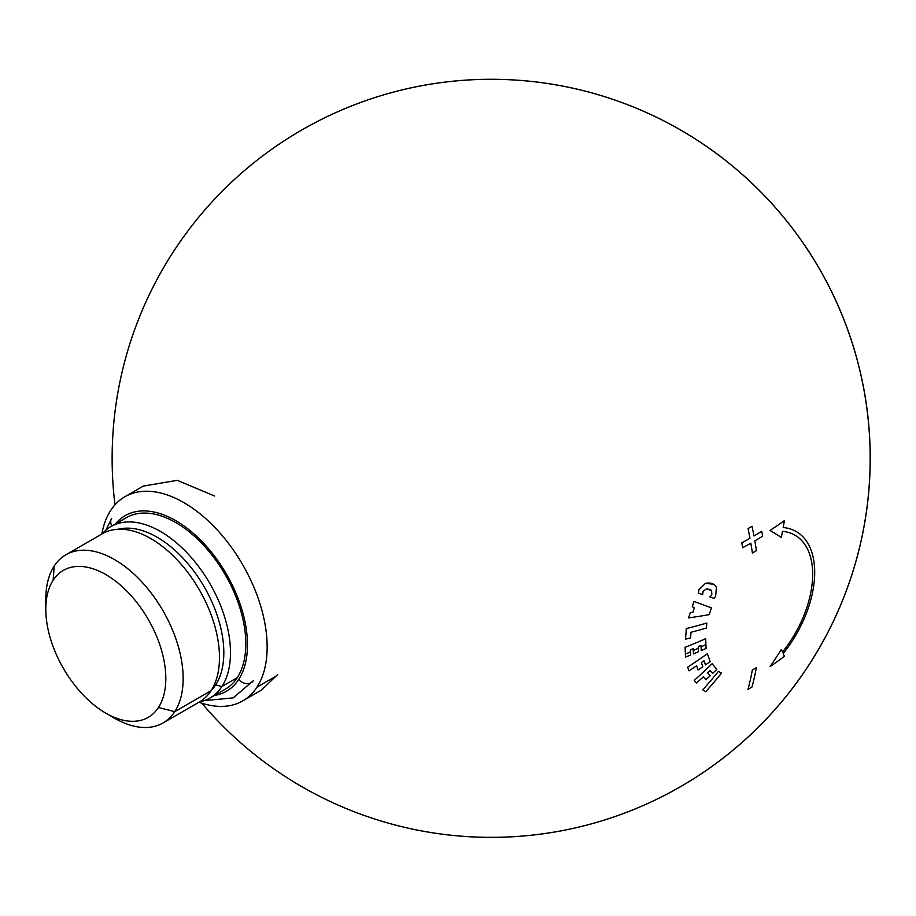 <?xml version="1.0" encoding="UTF-8"?>
<svg xmlns="http://www.w3.org/2000/svg" width="916" height="916" viewBox="0 0 916 916"><rect width="100%" height="100%" fill="white"/><g stroke="black" fill="none" stroke-linecap="round" stroke-linejoin="round"><path stroke-width="1.37" d="M199.287 702.034A97.119 56.071 -120 0 0 211.069 690.687A97.119 56.071 -120 0 0 191.925 578.099A97.119 56.071 -120 0 0 102.168 533.822M114.408 718.11A97.119 56.071 -120 0 0 163.025 722.964L199.367 701.988A97.119 56.071 -120 0 0 211.069 690.687A97.119 56.071 -120 0 0 191.971 578.168A97.119 56.071 -120 0 0 102.248 533.776L65.918 554.753A97.119 56.071 -120 0 0 54.204 566.042A97.119 56.071 -120 0 0 45.8 599.27M163.025 722.964A97.119 56.071 -120 0 0 174.738 711.663L211.069 690.687L174.738 711.663A97.119 56.071 -120 0 0 155.64 599.144A97.119 56.071 -120 0 0 65.918 554.753M105.798 713.152L114.466 718.155A97.119 56.071 -120 0 0 174.738 711.663L158.468 707.484A84.856 48.995 -120 0 0 134.572 599.659A84.856 48.995 -120 0 0 53.151 580.24L54.204 566.042A97.119 56.071 -120 0 0 45.8 599.213L45.8 609.22A84.856 48.995 -120 0 0 105.798 713.152A84.856 48.995 -120 0 0 158.468 707.484A84.856 48.995 -120 0 0 134.572 599.659A84.856 48.995 -120 0 0 53.151 580.24A84.856 48.995 -120 0 0 45.8 609.22M174.738 711.663A97.119 56.071 -120 0 0 147.396 588.278A97.119 56.071 -120 0 0 54.204 566.042L53.151 580.24A84.856 48.995 -120 0 0 77.036 688.053A84.856 48.995 -120 0 0 158.468 707.484L174.738 711.663M242.74 700.9A117.866 68.047 -120 0 1 198.978 702.206A117.866 68.047 -120 0 0 256.949 687.183A117.866 68.047 -120 0 0 233.763 550.63A117.866 68.047 -120 0 0 124.885 496.747A117.866 68.047 -120 0 0 110.676 510.464A117.866 68.047 -120 0 0 101.859 533.994A117.866 68.047 -120 0 1 110.676 510.464A117.866 68.047 -120 0 1 223.767 537.44A117.866 68.047 -120 0 1 256.949 687.183L275.624 676.409L256.949 687.183A117.866 68.047 -120 0 1 242.74 700.9L261.415 690.114M209.982 698.038A99.008 57.158 -120 0 1 199.425 701.954A99.008 57.158 -120 0 0 221.912 686.519A99.008 57.158 -120 0 0 196.768 564.119A99.008 57.158 -120 0 0 102.306 533.742A99.008 57.158 -120 0 1 110.973 526.551A99.008 57.158 -120 0 1 202.436 571.813A99.008 57.158 -120 0 1 221.912 686.519L237.255 677.668A99.008 57.158 60 0 1 225.313 689.187L209.982 698.038A99.008 57.158 -120 0 0 221.912 686.519L237.255 677.668A99.008 57.158 60 0 0 217.779 562.962A99.008 57.158 60 0 0 126.316 517.7L110.973 526.551M215.661 684.916L221.912 686.519L215.661 684.916A94.291 54.433 -120 0 0 201.245 581.935A94.291 54.433 -120 0 0 118.107 529.265A94.291 54.433 -120 0 1 201.245 581.935A94.291 54.433 -120 0 1 215.661 684.916A94.291 54.433 -120 0 1 211.195 690.504A94.291 54.433 -120 0 0 215.661 684.916M253.285 680.725A9.423 7.385 33.1 0 1 238.71 679.432A101.367 58.521 -120 0 1 214.447 695.462A101.367 58.521 -120 0 0 238.71 679.432A9.423 7.385 33.1 0 0 253.285 680.725L233.168 697.889L204.325 700.625M111.683 518.456A9.423 7.385 33.1 0 0 111.912 526.013A9.423 7.385 33.1 0 1 111.683 518.456L105.901 530.158M238.71 679.432A101.367 58.521 -120 0 0 212.329 553.321A101.367 58.521 -120 0 0 115.439 523.975A101.367 58.521 -120 0 1 212.329 553.321A101.367 58.521 -120 0 1 238.71 679.432M711.618 590.545L706.431 588.828L703.099 591.37L702.664 594.61A379.041 48.411 -155.2 0 1 698.37 593.167L698.931 589.652L705.48 583.32C710.392 582.393 714.045 583.595 716.427 586.927L715.636 596.442L713.988 598.32A379.041 48.411 -155.2 0 1 709.877 596.98L711.824 594.919L711.618 590.545L710.381 589.572L706.431 588.828L703.099 591.37L702.664 594.61A379.041 48.411 -155.2 0 1 698.37 593.167L698.931 589.652L705.48 583.32L713.484 584.236L716.427 586.927L715.636 596.442L713.988 598.32A379.041 48.411 -155.2 0 1 709.877 596.98L711.824 594.919L711.618 590.545M710.129 670.466A371.484 63.067 37 0 1 712.591 673.466A378.938 302.635 -39.8 0 0 716.804 669.39A372.606 63.25 -143 0 0 712.121 663.711A379.029 302.715 140.2 0 1 694.236 680.359A367.339 62.357 37 0 1 696.458 683.027A379.041 302.715 140.2 0 0 703.373 676.798A369.526 62.735 37 0 1 705.847 679.798A378.938 302.635 -39.8 0 0 710.163 675.779A370.797 62.952 -143 0 0 707.69 672.779A379.041 302.715 -39.8 0 0 710.129 670.466A371.484 63.067 37 0 1 712.591 673.466A378.938 302.635 -39.8 0 0 716.804 669.39A372.606 63.25 -143 0 0 712.121 663.711A379.029 302.715 140.2 0 1 694.236 680.359A367.339 62.357 37 0 1 696.458 683.027A379.041 302.715 140.2 0 0 703.373 676.798A369.526 62.735 37 0 1 705.847 679.798A378.938 302.635 -39.8 0 0 710.163 675.779A370.797 62.952 -143 0 0 707.69 672.779M812.664 574.252A85.337 49.269 120 0 0 794.996 535.196A85.337 49.269 120 0 0 782.493 531.337A379.052 298.948 95.1 0 1 781.314 537.394A371.324 6.217 -149.3 0 0 770.047 530.398A369.675 210.337 -179.3 0 0 784.394 520.609A379.052 298.948 95.1 0 1 783.191 527.536A89.104 51.445 120 0 1 796.244 531.566A89.104 51.445 120 0 1 814.702 572.351A89.104 51.445 120 0 0 783.191 527.536A379.052 298.948 95.1 0 0 784.394 520.609A369.675 210.337 -179.3 0 1 770.047 530.398A371.324 6.217 -149.3 0 1 781.314 537.394A379.052 298.948 95.1 0 0 782.493 531.337A85.337 49.269 120 0 1 812.664 574.252A85.337 49.269 120 0 1 782.493 652.02A85.337 49.269 120 0 0 812.664 574.252M783.191 653.543A89.104 51.445 120 0 0 814.702 572.351A89.104 51.445 120 0 1 783.191 653.543A379.052 80.104 38.8 0 1 784.394 656.28A369.675 216.485 -0.7 0 1 770.047 666.608A371.324 303.116 -62 0 0 781.314 649.524A379.052 80.104 38.8 0 1 782.493 652.02A379.052 80.104 38.8 0 0 781.314 649.524A371.324 303.116 -62 0 1 770.047 666.608A369.675 216.485 -0.7 0 0 784.394 656.28A379.052 80.104 38.8 0 0 783.191 653.543M691.019 632.269A379.006 194.742 4.9 0 0 706.454 628.01A372.686 236.488 -114.5 0 0 706.797 623.04A378.88 194.684 -175.1 0 1 686.302 628.559A367.453 233.168 65.5 0 1 685.5 639.185A379.041 194.764 -175.1 0 0 690.55 637.914A368.862 234.061 -114.5 0 0 691.019 632.269A379.006 194.742 4.9 0 0 706.454 628.01A372.686 236.488 -114.5 0 0 706.797 623.04A378.88 194.684 -175.1 0 1 686.302 628.559A367.453 233.168 65.5 0 1 685.5 639.185A379.041 194.764 -175.1 0 0 690.55 637.914A368.862 234.061 -114.5 0 0 691.019 632.269M709.213 614.613A372.594 285.872 -92.2 0 0 711.411 607.846A378.903 39.663 -154.3 0 1 693.916 601.365A367.327 281.842 87.8 0 1 692.233 606.804A378.697 39.64 25.7 0 0 694.397 607.617A368.06 282.391 87.8 0 1 692.908 612.197A378.606 166.701 -170.3 0 1 690.355 612.564A367.327 281.842 87.8 0 1 688.534 617.911A378.835 166.804 9.7 0 0 709.213 614.613A372.594 285.872 -92.2 0 0 711.411 607.846A378.903 39.663 -154.3 0 1 693.916 601.365A367.327 281.842 87.8 0 1 692.233 606.804A378.697 39.64 25.7 0 0 694.397 607.617A368.06 282.391 87.8 0 1 692.908 612.197A378.606 166.701 -170.3 0 1 690.355 612.564A367.327 281.842 87.8 0 1 688.534 617.911A378.835 166.804 9.7 0 0 709.213 614.613M705.492 664.89A378.938 278.086 -19.8 0 0 710.14 661.581A372.606 133.37 -134.3 0 0 707.358 653.726A379.029 278.155 160.2 0 1 687.676 667.146A367.339 131.48 45.7 0 1 689.004 670.833A379.041 278.155 160.2 0 0 696.607 665.829A369.526 132.27 45.7 0 1 698.049 669.997A378.938 278.086 -19.8 0 0 702.801 666.756A370.797 132.717 -134.3 0 0 701.358 662.589A379.041 278.155 -19.8 0 0 704.049 660.722A371.484 132.969 45.7 0 1 705.492 664.89A378.938 278.086 -19.8 0 0 710.14 661.581A372.606 133.37 -134.3 0 0 707.358 653.726A379.029 278.155 160.2 0 1 687.676 667.146A367.339 131.48 45.7 0 1 689.004 670.833A379.041 278.155 160.2 0 0 696.607 665.829A369.526 132.27 45.7 0 1 698.049 669.997A378.938 278.086 -19.8 0 0 702.801 666.756A370.797 132.717 -134.3 0 0 701.358 662.589A379.041 278.155 -19.8 0 0 704.049 660.722A371.484 132.969 45.7 0 1 705.492 664.89M752.414 553.001A379.041 219.13 -119.9 0 0 750.822 543.177A379.041 164.136 169.9 0 1 742.647 547.734A378.789 220.138 -119.5 0 0 741.811 542.833A379.041 164.204 169.9 0 0 749.952 538.287A379.041 219.187 -119.9 0 0 748.074 528.555A378.8 164.067 169.9 0 0 752.036 526.265A378.8 164.067 169.9 0 1 748.074 528.555A379.041 219.187 -119.9 0 1 749.952 538.287A379.041 164.204 169.9 0 1 741.811 542.833A378.789 220.138 -119.5 0 1 742.647 547.734A379.041 164.136 169.9 0 0 750.822 543.177A379.041 219.13 -119.9 0 1 752.414 553.001A378.8 164.067 169.9 0 0 756.433 550.665A379.041 218.615 -120.1 0 0 754.83 540.864A379.041 164.204 169.9 0 0 762.65 536.192A378.789 217.31 -120.5 0 0 761.746 531.326A379.041 164.136 169.9 0 1 753.948 535.975A379.041 218.569 -120.1 0 0 752.036 526.265A379.041 218.569 -120.1 0 1 753.948 535.975A379.041 164.136 169.9 0 0 761.746 531.326A378.789 217.31 -120.5 0 1 762.65 536.192A379.041 164.204 169.9 0 1 754.83 540.864A379.041 218.615 -120.1 0 1 756.433 550.665A378.8 164.067 169.9 0 1 752.414 553.001M685.397 654.127A367.43 200.741 57.5 0 1 685.489 657.07A378.949 229.939 -2.7 0 0 690.561 655.043A368.839 201.52 -122.5 0 0 690.458 651.871A368.839 201.52 -122.5 0 0 690.378 649.856A379.041 229.996 -2.7 0 0 693.24 648.688A369.606 201.932 57.5 0 1 693.32 650.566A369.606 201.932 57.5 0 1 693.423 653.875A378.949 229.939 -2.7 0 0 698.381 651.791A370.877 202.619 -122.5 0 0 698.278 648.242A370.877 202.619 -122.5 0 0 698.21 646.604A379.041 229.996 -2.7 0 0 701.015 645.402A371.553 202.997 57.5 0 1 701.072 646.902A371.553 202.997 57.5 0 1 701.198 650.589A378.949 229.939 -2.7 0 0 706.053 648.448A372.675 203.604 -122.5 0 0 705.927 644.52A372.675 203.604 -122.5 0 0 705.652 638.681A379.029 229.985 177.3 0 1 685.088 647.291A367.43 200.741 57.5 0 1 685.397 654.127A379.052 240.519 -5.5 0 0 690.458 651.871A368.839 201.52 -122.5 0 0 690.378 649.856A379.041 229.996 -2.7 0 0 693.24 648.688A369.606 201.932 57.5 0 1 693.32 650.566A369.606 201.932 57.5 0 1 693.423 653.875A378.949 229.939 -2.7 0 0 698.381 651.791A370.877 202.619 -122.5 0 0 698.278 648.242A370.877 202.619 -122.5 0 0 698.21 646.604A379.041 229.996 -2.7 0 0 701.015 645.402A371.553 202.997 57.5 0 1 701.072 646.902A371.553 202.997 57.5 0 1 701.198 650.589A378.949 229.939 -2.7 0 0 706.053 648.448A372.675 203.604 -122.5 0 0 705.927 644.52A372.675 203.604 -122.5 0 0 705.652 638.681A379.029 229.985 177.3 0 1 685.088 647.291A367.43 200.741 57.5 0 1 685.397 654.127A367.43 200.741 57.5 0 1 685.489 657.07A378.949 229.939 -2.7 0 0 690.561 655.043A368.839 201.52 -122.5 0 0 690.458 651.871A379.052 240.519 -5.5 0 1 685.397 654.127M751.967 687.057A378.8 262.251 -167.3 0 1 748.006 689.336A379.041 218.386 -120.1 0 0 752.345 669.985A378.8 262.251 -167.3 0 0 756.364 667.661A378.8 262.251 -167.3 0 1 752.345 669.985A379.041 218.386 -120.1 0 1 748.006 689.336A378.8 262.251 -167.3 0 0 751.967 687.057A379.041 219.29 -119.9 0 0 756.376 667.661A379.041 219.29 -119.9 0 1 751.967 687.057M721.522 673.134A379.018 309.459 120 0 1 705.789 691.626L702.732 689.862A379.041 309.494 -60 0 0 718.453 671.359L721.522 673.134A379.018 309.459 120 0 1 705.789 691.626L702.732 689.862A379.041 309.494 -60 0 0 718.453 671.359L721.522 673.134M705.927 644.52A379.052 240.519 174.5 0 1 701.072 646.902A379.052 240.519 174.5 0 0 705.927 644.52M698.278 648.242A379.052 240.519 174.5 0 1 693.32 650.566A379.052 240.519 174.5 0 0 698.278 648.242M124.885 496.747L143.549 485.972M143.331 486.098L177.28 480.327L214.665 496.037M277.674 674.485L261.713 689.943M857.147 557.02A379.052 379.052 0 0 0 517.78 80.207A379.052 379.052 0 0 0 114.992 504.808A379.052 379.052 0 0 1 833.778 296.143A379.052 379.052 0 0 1 201.841 703.19A379.052 379.052 0 0 0 857.147 557.02M112.13 458.321A379.052 379.052 0 0 0 114.992 504.808A379.052 379.052 0 0 1 480.511 79.429A379.052 379.052 0 0 1 609.632 818.389A379.052 379.052 0 0 1 201.841 703.19A379.052 379.052 0 0 0 808.45 665.726A379.052 379.052 0 0 0 599.385 95.046A379.052 379.052 0 0 0 112.13 458.321M864.624 523.231A379.052 379.052 0 0 0 500.491 79.394A379.052 379.052 0 0 0 114.992 504.808A379.052 379.052 0 0 1 414.032 87.215A379.052 379.052 0 0 1 671.119 791.939A379.052 379.052 0 0 1 201.841 703.19A379.052 379.052 0 0 0 864.624 523.231M680.485 786.707A379.052 379.052 0 0 0 395.094 91.657A379.052 379.052 0 0 0 114.992 504.808A379.052 379.052 0 0 1 445.565 82.028A379.052 379.052 0 0 1 642.379 805.908A379.052 379.052 0 0 1 201.841 703.19A379.052 379.052 0 0 0 680.485 786.707M869.822 440.94A379.052 379.052 0 0 0 459.214 80.631A379.052 379.052 0 0 0 114.992 504.808A379.052 379.052 0 0 1 443.172 82.326A379.052 379.052 0 0 1 644.589 804.935A379.052 379.052 0 0 1 201.841 703.19A379.052 379.052 0 0 0 869.822 440.94M867.315 411.479A379.052 379.052 0 0 0 444.512 82.154A379.052 379.052 0 0 0 114.992 504.808A379.052 379.052 0 0 1 807.58 249.587A379.052 379.052 0 0 1 718.384 761.734A379.052 379.052 0 0 1 201.841 703.19A379.052 379.052 0 0 0 867.315 411.479M201.841 703.19A379.052 379.052 0 0 0 712.957 765.719A379.052 379.052 0 0 0 366.446 100.382A379.052 379.052 0 0 0 114.992 504.808"/></g></svg>
